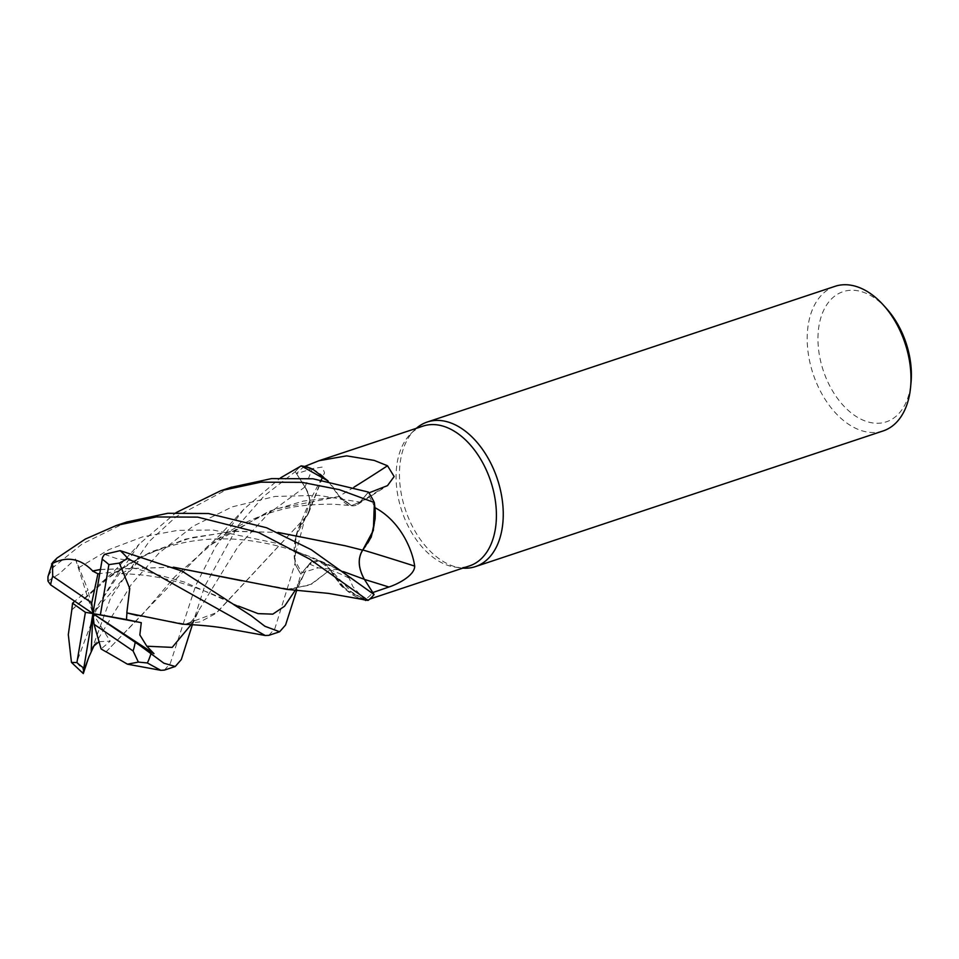 <?xml version="1.0" encoding="UTF-8"?>
<svg xmlns="http://www.w3.org/2000/svg" width="959" height="959" viewBox="0 0 959 959"><rect width="100%" height="100%" fill="white"/><g stroke="black" fill="none" stroke-linecap="round" stroke-linejoin="round"><path stroke-width="0.72" stroke-dasharray="4.79 3.6" d="M340.493 498.392L339.138 496.498L340.493 498.392L351.521 505.585L340.493 498.392M106.029 651.892L206.796 547.157L268.676 511.387L303.488 501.066L339.126 496.618L328.05 480.95M321.972 477.786A1290.047 902.023 1.5 0 1 306.628 516.362A60.621 38.564 -108.4 0 0 298.585 528.193A60.621 38.564 -108.4 0 0 294.257 547.109A60.621 38.564 -108.4 0 0 294.341 558.582L309.505 501.437L324.574 472.799L322.164 467.069L312.31 468.663L296.571 473.722L295.264 471.756A76.133 48.429 -108.4 0 1 301.306 465.882A76.133 48.429 -108.4 0 0 295.264 471.756L304.902 486.968C311.112 498.332 311.651 508.102 306.52 516.29C311.651 508.102 311.112 498.332 304.902 486.968L295.228 471.708L264.037 496.055L238.132 525.556L204.483 586.692L188.252 637.459M137.413 615.57L185.674 624.117L217.01 612.465L306.592 516.11L295.911 535.973L294.952 563.604A76.133 48.429 -108.4 0 0 300.934 574.177L309.289 564.168L318.496 560.847L328.733 567.932L356.173 596.81A60.621 38.564 -108.4 0 0 361.159 598.931A60.621 38.564 -108.4 0 0 363.713 599.699M422.979 426.12A73.663 46.859 -108.4 0 0 410.716 433.78A73.663 46.859 -108.4 0 0 398.105 496.918A73.663 46.859 -108.4 0 0 435.566 559.121A73.663 46.859 -108.4 0 0 455.093 567.117A73.663 46.859 -108.4 0 0 469.502 565.906M365.319 600.442L352.888 586.632L349.112 578.109L340.505 570.03L318.172 567.86L302.001 572.811A73.663 46.859 -108.4 0 1 294.401 558.701A73.663 46.859 -108.4 0 1 294.341 558.582M304.722 466.434A73.663 46.859 -108.4 0 0 296.571 473.722L304.938 486.956C311.207 498.404 311.711 508.222 306.448 516.398M416.314 428.337A76.205 48.465 -108.4 0 0 414.6 429.932A76.205 48.465 -108.4 0 0 401.557 495.252A76.205 48.465 -108.4 0 0 440.313 559.6A76.205 48.465 -108.4 0 0 460.5 567.872A76.205 48.465 -108.4 0 0 462.837 568.124M835.037 286.321A76.205 48.465 -108.4 0 0 807.658 348.345A76.205 48.465 -108.4 0 0 848.056 423.914A76.205 48.465 -108.4 0 0 883.155 430.927M886.536 308.582A68.58 43.623 -108.4 0 0 874.608 298.009A68.58 43.623 -108.4 0 0 819.022 325.592A68.58 43.623 -108.4 0 0 854.733 415.523A68.58 43.623 -108.4 0 0 911.05 382.257M306.628 516.362A21.913 13.929 -108.4 0 0 308.594 513.065A21.913 13.929 -108.4 0 0 305.01 486.884L296.571 473.722M294.257 547.109L294.952 563.604L295.911 535.985L306.556 516.146L298.081 529.176L294.257 547.109M349.112 578.109A1290.047 458.426 -60.4 0 0 330.28 569.898A21.913 13.929 -108.4 0 0 320.426 561.183A21.913 13.929 -108.4 0 0 309.242 564.024L302.001 572.811M330.28 569.898A60.621 38.564 -108.4 0 0 356.173 596.81L364.6 599.854A73.663 46.859 -108.4 0 0 364.6 599.854A73.663 46.859 -108.4 0 0 372.751 592.554L374.058 594.532A76.133 48.429 -108.4 0 1 368.016 600.406A76.133 48.429 -108.4 0 0 374.058 594.532M241.632 580.746L290.313 589.329L311.699 584.103L330.088 569.814L328.733 567.932L318.496 560.847L309.289 564.168L300.934 574.177L309.301 564.144C315.895 558.078 322.919 560.08 330.352 570.161M362.91 549.986A1290.047 481.058 -154.8 0 0 362.694 549.927A21.913 13.929 -108.4 0 0 364.312 579.392L372.787 592.542M362.694 549.927A60.621 38.564 -108.4 0 0 375.065 519.179M365.703 600.07L364.6 599.854M345.42 545.815L362.718 550.178M354.015 487.16A1290.047 879.403 143.3 0 1 339.042 496.39A21.913 13.929 -108.4 0 0 357.563 504.494A21.913 13.929 -108.4 0 0 360.081 502.264L367.321 493.477L368.939 492.89M339.042 496.39A60.621 38.564 -108.4 0 0 313.137 469.478M374.921 507.575A73.663 46.859 -108.4 0 0 367.321 493.477M368.412 492.063L359.985 502.132L368.388 492.099A76.133 48.429 -108.4 0 1 374.37 502.684A76.133 48.429 -108.4 0 0 368.388 492.099L360.009 502.144L351.581 505.585L339.21 496.414M306.556 516.146L215.823 613.484L200.143 621.888L182.366 624.177M359.985 502.132L351.521 505.585L359.985 502.132L318.412 495.335L274.933 496.462L232.258 506.855L192.939 526.311L158.966 553.091L131.443 584.223L94.126 645.635M339.198 496.486L275.077 509.097L217.082 539.461L174.826 576.707L143.119 613.724L106.017 651.82M365.559 600.046L346.379 590.241L330.112 569.862M286.825 589.377L309.841 585.098L330.088 569.886L340.145 584.127M342.795 586.92L365.403 600.022M268.82 635.361L274.873 628.577L294.964 563.736A76.205 48.465 -108.4 0 0 300.898 574.213L292.579 602.803M164.385 670.113L170.318 663.388L195.792 585.326L215.523 546.69L243.922 509.133L280.46 477.906M301.21 465.87A76.205 48.465 -108.4 0 0 295.228 471.708M126.948 521.96L82.078 544.017L53.5 567.141L47.95 576.647M230.568 487.472L176.048 516.733L149.065 541.571L110.657 597.853L84.224 670.341C83.169 674.956 82.965 674.609 83.637 669.322M71.697 662.693L76.588 662.549L97.794 605.764L139.235 544.065L176 512.645M294.964 563.736L294.952 563.604A76.133 48.429 -108.4 0 0 300.934 574.177L300.898 574.213M71.781 609.888L102.038 582.113L141.189 556.556L185.483 539.114L232.162 531.322L277.942 532.413M71.769 609.972L112.958 573.997L150.275 552.18L191.56 537.603L235.123 531.202L278.086 532.473M47.95 581.046L59.182 573.866L75.473 558.977L87.988 590.037L74.754 601.245M99.029 641.667L110.201 641.175L101.103 648.967M104.519 554.338L116.507 558.546L138.252 561.566L131.755 567.548L121.577 573.686L119.072 571.54L99.604 573.566M100.275 569.55L173.543 567.237M100.299 569.454L173.387 567.177M138.252 561.566L92.903 613.592L110.201 641.175M75.473 558.977L92.903 613.592L119.072 571.54M92.903 613.592L87.988 590.037M305.01 486.884A1284.053 897.84 1.5 0 0 312.31 468.663M309.242 564.024A1284.053 456.304 -60.4 0 1 318.172 567.86M360.081 502.264A1284.053 875.315 143.3 0 0 383.025 487.819M191.201 624.549L198.813 610.296L238.108 546.51L267.981 514.048L304.938 486.956M295.588 589.785L309.301 564.144M57.049 558.03A76.205 48.465 -108.4 0 0 53.5 567.141M76.588 662.549A76.205 48.465 -108.4 0 0 84.224 670.341M192.423 624.621L198.813 610.296C195.912 617.2 190.206 622.894 189.343 623.11L185.674 624.117M78.602 567.776L109.146 549.519L142.555 536.884L177.583 530.399L212.91 529.991L278.613 543.705L343.442 571.612M131.755 567.548L184.38 582.053L238.575 606.136M410.716 433.78L414.6 429.932M298.585 528.193L309.505 501.437M308.594 513.065L324.574 472.799M361.159 598.931L362.886 599.543M320.426 561.183L340.505 570.03M357.563 504.494L387.484 485.638M217.082 539.461C236.022 526.083 255.933 516.565 276.791 510.895C291.968 506.28 310.836 504.062 333.384 504.218L351.581 505.585M455.093 567.117L460.5 567.872M366.434 600.202L369.694 599.111M102.038 582.113C112.503 572.871 119.204 566.373 122.177 562.609L139.235 544.065M112.958 573.997C147.087 550.334 183.397 538.646 221.901 538.91C235.458 538.658 250.814 540.277 267.981 543.765C286.142 547.373 306.952 554.59 330.411 565.438L346.798 574.717L355.993 581.382M243.922 509.133L227.247 527.222C219.407 535.769 212.598 542.41 206.796 547.157M121.577 573.686C147.015 574.477 163.102 577.45 187.724 584.966C205.01 590.876 217.921 596.054 226.48 600.502L251.078 615.702M303.44 575.364L296.846 589.869M290.313 589.329C293.334 588.131 294.701 591.176 303.428 575.364"/><path stroke-width="1.44" d="M280.46 477.906L301.21 465.87L327.99 480.938L301.306 465.882L304.722 466.434A73.663 46.859 -108.4 0 1 304.794 466.386L319.011 460.716L346.643 455.861L374.238 460.416L387.52 465.774L394.161 476.551L387.484 485.638L368.939 492.89M369.694 599.111L469.502 565.906A73.663 46.859 -108.4 0 0 495.971 505.956A73.663 46.859 -108.4 0 0 456.916 432.905A73.663 46.859 -108.4 0 0 422.979 426.12L319.011 460.716M462.837 568.124A76.205 48.465 -108.4 0 0 475.412 566.613A76.205 48.465 -108.4 0 0 502.792 504.59A76.205 48.465 -108.4 0 0 462.394 429.021A76.205 48.465 -108.4 0 0 427.294 422.008A76.205 48.465 -108.4 0 0 416.314 428.337M475.412 566.613L883.155 430.927A76.205 48.465 -108.4 0 0 910.618 386.945A76.205 48.465 -108.4 0 0 883.383 305.082A76.205 48.465 -108.4 0 0 870.137 293.346A76.205 48.465 -108.4 0 0 835.037 286.321L427.294 422.008M363.713 599.699A60.621 38.564 -108.4 0 0 364.528 599.902L362.886 599.543M362.91 549.986A1290.047 481.058 -154.8 0 1 414.672 566.098C414.887 575.436 397.506 584.283 388.886 587.016L372.751 592.554L364.384 579.332C358.115 567.884 357.611 558.066 362.874 549.891M277.942 532.413L345.48 545.827L362.682 550.166L373.375 530.327L374.37 502.672L373.375 530.315L362.73 550.178L371.241 537.112L375.065 519.179A60.621 38.564 -108.4 0 0 374.981 507.695C399.939 520.857 412.334 549.195 414.672 566.098M374.981 507.695A73.663 46.859 -108.4 0 0 374.921 507.575L375.065 519.179M354.015 487.16A1290.047 879.403 143.3 0 0 387.52 465.774M328.05 480.95L313.137 469.478A60.621 38.564 -108.4 0 0 304.794 466.386M313.137 469.478L304.722 466.434M176 512.645L220.702 490.756L260.86 482.173L302.157 482.353L339.342 489.665L374.346 502.552L374.921 507.575M364.372 579.32C358.139 568.028 357.575 558.282 362.67 550.07C357.575 558.282 358.139 568.028 364.372 579.32L374.058 594.532L364.372 579.32M340.145 584.127L342.795 586.92M910.618 386.945L911.05 382.257A68.58 43.623 -108.4 0 0 886.536 308.582L883.383 305.082M296.846 589.869L285.578 625.004L279.62 631.765L264.912 626.275L251.078 615.702L181.91 571.049L120.175 550.646L104.519 554.338L102.529 557.383L92.903 613.592L91.728 602.875L52.709 576.227L52.469 562.669L57.049 558.03L85.279 539.09L116.267 525.508L156.233 516.961L197.65 517.117L258.558 532.485L309.661 559.097L368.1 600.418L328.481 593.381L286.825 589.377L173.543 567.237M192.423 624.621L181.299 659.576L175.245 666.505L163.833 663.184L139.858 645.467L153.979 653.678L146.835 646.222L139.846 634.954L141.273 622.679L126.468 619.574L126.936 612.921L137.413 615.57M374.058 594.532L311.184 549.675L266.578 527.75L208.463 513.521L167.777 513.281L126.948 521.96M374.346 502.552A76.205 48.465 -108.4 0 0 368.412 492.063L312.91 478.769L271.589 478.601L230.568 487.472M126.468 619.574L100.383 614.863L108.882 564.635L119.348 563.089L127.811 558.45L265.211 635.505L268.82 635.361L279.453 631.825M83.301 672.187L88.779 657.191L83.289 673.566L83.529 669.73L92.903 613.592L94.066 624.309L101.103 648.967L106.005 651.82M126.804 612.909L129.741 588.49L119.348 563.089M127.008 612.933L182.366 624.177C201.222 625.064 216.314 626.587 227.667 628.72L265.211 635.505M71.805 609.984L68.305 634.618L71.469 662.429L83.289 673.566M278.086 532.473L345.42 545.815M74.754 601.245L72.56 603.211L71.769 609.972M52.469 562.669L47.962 576.647L47.95 581.046L50.623 584.834L92.903 613.592L85.411 612.322L76.924 662.549L71.469 662.429M88.779 657.191L93.91 645.994L99.029 641.667M105.97 651.7L127.475 664.191L138.36 662.082L147.338 662.969L160.8 670.317L164.385 670.113L175.233 666.505M92.687 571.073L100.275 569.55M99.604 573.566L97.914 573.818L92.699 571.073M92.675 571.216L92.711 570.989C80.28 558.198 66.555 555.848 51.546 563.952M92.711 570.989L100.299 569.454M173.387 567.177L241.74 580.77M91.189 651.089L92.903 613.592L100.383 614.863M368.1 600.418A76.205 48.465 -108.4 0 0 374.082 594.58M97.914 573.818L91.728 602.875M72.56 603.211L85.411 612.322M94.066 624.309L133.097 650.957L138.36 662.082M139.858 645.467L92.903 613.592L141.273 622.679M153.979 653.678L92.903 613.592M364.456 579.44A1284.053 478.829 -154.8 0 1 388.886 587.016M364.372 579.332L343.442 571.612M108.882 564.635A63.498 40.386 -108.4 0 0 102.098 559.193A63.498 40.386 -108.4 0 0 102.026 559.133M127.811 558.45A76.205 48.465 -108.4 0 0 120.175 550.646M76.924 662.549A63.498 40.386 -108.4 0 0 83.697 667.991A63.498 40.386 -108.4 0 0 83.781 668.051M146.835 646.222L172.212 647.385L191.201 624.549M93.682 646.45L94.066 645.719M238.575 606.136L258.091 613.628L272.812 614.144L284.547 606.244L295.588 589.785M147.338 662.969A76.205 48.465 -108.4 0 0 150.887 653.858M52.709 576.227A63.498 40.386 -108.4 0 0 50.623 584.834M133.097 650.957A63.498 40.386 -108.4 0 0 135.183 642.35M365.547 600.502L366.434 600.202M127.115 521.9L116.267 525.508M231.503 487.16L220.702 490.756M94.665 644.604L93.167 647.505M160.8 670.317L127.475 664.191"/></g></svg>
